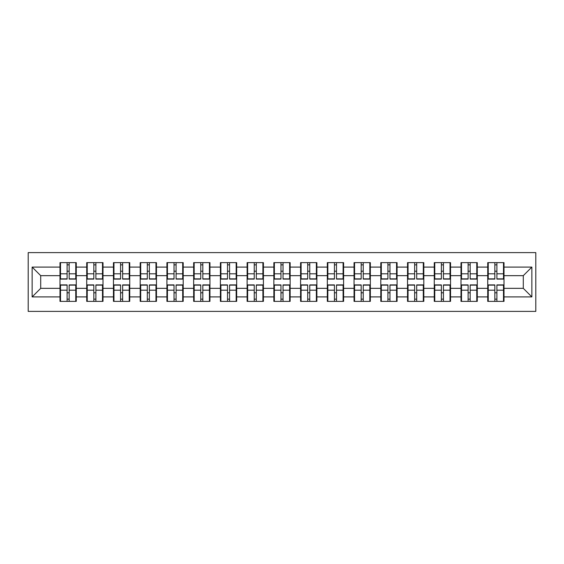 <?xml version="1.0" encoding="UTF-8"?>
<svg xmlns="http://www.w3.org/2000/svg" width="564" height="564" viewBox="0 0 564 564"><rect width="100%" height="100%" fill="white"/><g stroke="black" fill="none" stroke-linecap="round" stroke-linejoin="round"><path stroke-width="0.85" d="M28.2 311.391L535.8 311.391L535.8 252.609L28.2 252.609L28.2 311.391M504.012 292.885L503.497 292.885M488.248 292.885L487.733 292.885M487.733 271.115L488.248 271.115M503.497 271.115L504.012 271.115M504.012 268.887L503.497 268.887M488.248 268.887L487.733 268.887M487.733 295.113L488.248 295.113M503.497 295.113L504.012 295.113M477.278 292.885L476.763 292.885M461.514 292.885L460.999 292.885M460.999 271.115L461.514 271.115M476.763 271.115L477.278 271.115M477.278 268.887L476.763 268.887M461.514 268.887L460.999 268.887M460.999 295.113L461.514 295.113M476.763 295.113L477.278 295.113M450.544 292.885L450.03 292.885M434.774 292.885L434.266 292.885M434.266 271.115L434.774 271.115M450.03 271.115L450.544 271.115M450.544 268.887L450.03 268.887M434.774 268.887L434.266 268.887M434.266 295.113L434.774 295.113M450.03 295.113L450.544 295.113M423.811 292.885L423.296 292.885M408.04 292.885L407.532 292.885M407.532 271.115L408.04 271.115M423.296 271.115L423.811 271.115M423.811 268.887L423.296 268.887M408.04 268.887L407.532 268.887M407.532 295.113L408.04 295.113M423.296 295.113L423.811 295.113M397.077 292.885L396.562 292.885M381.306 292.885L380.799 292.885M380.799 271.115L381.306 271.115M396.562 271.115L397.077 271.115M397.077 268.887L396.562 268.887M381.306 268.887L380.799 268.887M380.799 295.113L381.306 295.113M396.562 295.113L397.077 295.113M370.344 292.885L369.829 292.885M354.573 292.885L354.058 292.885M354.058 271.115L354.573 271.115M369.829 271.115L370.344 271.115M370.344 268.887L369.829 268.887M354.573 268.887L354.058 268.887M354.058 295.113L354.573 295.113M369.829 295.113L370.344 295.113M343.61 292.885L343.095 292.885M327.839 292.885L327.324 292.885M327.324 271.115L327.839 271.115M343.095 271.115L343.61 271.115M343.61 268.887L343.095 268.887M327.839 268.887L327.324 268.887M327.324 295.113L327.839 295.113M343.095 295.113L343.61 295.113M316.876 292.885L316.362 292.885M301.106 292.885L300.591 292.885M300.591 271.115L301.106 271.115M316.362 271.115L316.876 271.115M316.876 268.887L316.362 268.887M301.106 268.887L300.591 268.887M300.591 295.113L301.106 295.113M316.362 295.113L316.876 295.113M290.143 292.885L289.628 292.885M274.372 292.885L273.857 292.885M273.857 271.115L274.372 271.115M289.628 271.115L290.143 271.115M290.143 268.887L289.628 268.887M274.372 268.887L273.857 268.887M273.857 295.113L274.372 295.113M289.628 295.113L290.143 295.113M263.409 292.885L262.894 292.885M247.638 292.885L247.124 292.885M247.124 271.115L247.638 271.115M262.894 271.115L263.409 271.115M263.409 268.887L262.894 268.887M247.638 268.887L247.124 268.887M247.124 295.113L247.638 295.113M262.894 295.113L263.409 295.113M236.676 292.885L236.161 292.885M220.905 292.885L220.39 292.885M220.39 271.115L220.905 271.115M236.161 271.115L236.676 271.115M236.676 268.887L236.161 268.887M220.905 268.887L220.39 268.887M220.39 295.113L220.905 295.113M236.161 295.113L236.676 295.113M209.942 292.885L209.427 292.885M194.171 292.885L193.656 292.885M193.656 271.115L194.171 271.115M209.427 271.115L209.942 271.115M209.942 268.887L209.427 268.887M194.171 268.887L193.656 268.887M193.656 295.113L194.171 295.113M209.427 295.113L209.942 295.113M183.201 292.885L182.694 292.885M167.438 292.885L166.923 292.885M166.923 271.115L167.438 271.115M182.694 271.115L183.201 271.115M183.201 268.887L182.694 268.887M167.438 268.887L166.923 268.887M166.923 295.113L167.438 295.113M182.694 295.113L183.201 295.113M156.468 292.885L155.96 292.885M140.704 292.885L140.189 292.885M140.189 271.115L140.704 271.115M155.96 271.115L156.468 271.115M156.468 268.887L155.96 268.887M140.704 268.887L140.189 268.887M140.189 295.113L140.704 295.113M155.96 295.113L156.468 295.113M129.734 292.885L129.226 292.885M113.97 292.885L113.456 292.885M113.456 271.115L113.97 271.115M129.226 271.115L129.734 271.115M129.734 268.887L129.226 268.887M113.97 268.887L113.456 268.887M113.456 295.113L113.97 295.113M129.226 295.113L129.734 295.113M103 292.885L102.486 292.885M87.237 292.885L86.722 292.885M86.722 271.115L87.237 271.115M102.486 271.115L103 271.115M103 268.887L102.486 268.887M87.237 268.887L86.722 268.887M86.722 295.113L87.237 295.113M102.486 295.113L103 295.113M523.293 288.338L523.293 275.662L504.012 275.662L504.012 288.338L523.293 288.338L531.859 296.911L531.859 267.089L504.012 267.089L504.012 262.634L487.733 262.634L487.733 275.662L477.278 275.662L477.278 288.338L487.733 288.338L487.733 275.662M531.859 296.911L504.012 296.911L504.012 301.366L487.733 301.366L487.733 296.911L477.278 296.911L477.278 301.366L460.999 301.366L460.999 296.911L450.544 296.911L450.544 301.366L434.266 301.366L434.266 296.911L423.811 296.911L423.811 301.366L407.532 301.366L407.532 296.911L397.077 296.911L397.077 301.366L380.799 301.366L380.799 296.911L370.344 296.911L370.344 301.366L354.058 301.366L354.058 296.911L343.61 296.911L343.61 301.366L327.324 301.366L327.324 296.911L316.876 296.911L316.876 301.366L300.591 301.366L300.591 296.911L290.143 296.911L290.143 301.366L273.857 301.366L273.857 296.911L263.409 296.911L263.409 301.366L247.124 301.366L247.124 296.911L236.676 296.911L236.676 301.366L220.39 301.366L220.39 296.911L209.942 296.911L209.942 301.366L193.656 301.366L193.656 296.911L183.201 296.911L183.201 301.366L166.923 301.366L166.923 296.911L156.468 296.911L156.468 301.366L140.189 301.366L140.189 296.911L129.734 296.911L129.734 301.366L113.456 301.366L113.456 296.911L103 296.911L103 301.366L86.722 301.366L86.722 296.911L76.267 296.911L76.267 301.366L59.988 301.366L59.988 296.911L32.141 296.911L32.141 267.089L59.988 267.089L59.988 275.662L40.707 275.662L40.707 288.338L59.988 288.338L59.988 275.662M487.733 267.089L477.278 267.089L477.278 262.634L460.999 262.634L460.999 267.089L450.544 267.089L450.544 262.634L434.266 262.634L434.266 267.089L423.811 267.089L423.811 262.634L407.532 262.634L407.532 267.089L397.077 267.089L397.077 262.634L380.799 262.634L380.799 267.089L370.344 267.089L370.344 262.634L354.058 262.634L354.058 267.089L343.61 267.089L343.61 262.634L327.324 262.634L327.324 267.089L316.876 267.089L316.876 262.634L300.591 262.634L300.591 267.089L290.143 267.089L290.143 262.634L273.857 262.634L273.857 267.089L263.409 267.089L263.409 262.634L247.124 262.634L247.124 267.089L236.676 267.089L236.676 262.634L220.39 262.634L220.39 267.089L209.942 267.089L209.942 262.634L193.656 262.634L193.656 267.089L183.201 267.089L183.201 262.634L166.923 262.634L166.923 267.089L156.468 267.089L156.468 262.634L140.189 262.634L140.189 267.089L129.734 267.089L129.734 262.634L113.456 262.634L113.456 267.089L103 267.089L103 262.634L86.722 262.634L86.722 267.089L76.267 267.089L76.267 262.634L59.988 262.634L59.988 267.089M487.733 288.338L487.733 296.911M477.278 288.338L477.278 296.911M477.278 267.089L477.278 275.662M450.544 288.338L460.999 288.338L460.999 275.662L450.544 275.662L450.544 296.911M460.999 288.338L460.999 296.911M460.999 267.089L460.999 275.662M450.544 267.089L450.544 275.662M423.811 288.338L434.266 288.338L434.266 275.662L423.811 275.662L423.811 296.911M434.266 288.338L434.266 296.911M434.266 267.089L434.266 275.662M423.811 267.089L423.811 275.662M397.077 288.338L407.532 288.338L407.532 275.662L397.077 275.662L397.077 296.911M407.532 288.338L407.532 296.911M407.532 267.089L407.532 275.662M397.077 267.089L397.077 275.662M370.344 288.338L380.799 288.338L380.799 275.662L370.344 275.662L370.344 296.911M380.799 288.338L380.799 296.911M380.799 267.089L380.799 275.662M370.344 267.089L370.344 275.662M343.61 288.338L354.058 288.338L354.058 275.662L343.61 275.662L343.61 296.911M354.058 288.338L354.058 296.911M354.058 267.089L354.058 275.662M343.61 267.089L343.61 275.662M316.876 288.338L327.324 288.338L327.324 275.662L316.876 275.662L316.876 296.911M327.324 288.338L327.324 296.911M327.324 267.089L327.324 275.662M316.876 267.089L316.876 275.662M290.143 288.338L300.591 288.338L300.591 275.662L290.143 275.662L290.143 296.911M300.591 288.338L300.591 296.911M300.591 267.089L300.591 275.662M290.143 267.089L290.143 275.662M263.409 288.338L273.857 288.338L273.857 275.662L263.409 275.662L263.409 296.911M273.857 288.338L273.857 296.911M273.857 267.089L273.857 275.662M263.409 267.089L263.409 275.662M236.676 288.338L247.124 288.338L247.124 275.662L236.676 275.662L236.676 296.911M247.124 288.338L247.124 296.911M247.124 267.089L247.124 275.662M236.676 267.089L236.676 275.662M209.942 288.338L220.39 288.338L220.39 275.662L209.942 275.662L209.942 296.911M220.39 288.338L220.39 296.911M220.39 267.089L220.39 275.662M209.942 267.089L209.942 275.662M183.201 288.338L193.656 288.338L193.656 275.662L183.201 275.662L183.201 296.911M193.656 288.338L193.656 296.911M193.656 267.089L193.656 275.662M183.201 267.089L183.201 275.662M156.468 288.338L166.923 288.338L166.923 275.662L156.468 275.662L156.468 296.911M166.923 288.338L166.923 296.911M166.923 267.089L166.923 275.662M156.468 267.089L156.468 275.662M129.734 288.338L140.189 288.338L140.189 275.662L129.734 275.662L129.734 296.911M140.189 288.338L140.189 296.911M140.189 267.089L140.189 275.662M129.734 267.089L129.734 275.662M103 288.338L113.456 288.338L113.456 275.662L103 275.662L103 296.911M113.456 288.338L113.456 296.911M113.456 267.089L113.456 275.662M103 267.089L103 275.662M76.267 288.338L86.722 288.338L86.722 275.662L76.267 275.662L76.267 296.911M86.722 288.338L86.722 296.911M86.722 267.089L86.722 275.662M76.267 267.089L76.267 275.662M76.267 292.885L75.752 292.885M60.503 292.885L59.988 292.885M59.988 271.115L60.503 271.115M75.752 271.115L76.267 271.115M76.267 268.887L75.752 268.887M60.503 268.887L59.988 268.887M59.988 295.113L60.503 295.113M75.752 295.113L76.267 295.113M59.988 288.338L59.988 296.911M40.707 288.338L32.141 296.911M32.141 267.089L40.707 275.662M504.012 288.338L504.012 296.911M504.012 267.089L504.012 275.662M531.859 267.089L523.293 275.662M75.752 262.634L75.752 279.088L69.16 279.088L69.16 262.634M67.102 262.634L67.102 279.088L60.503 279.088L60.503 262.634M67.102 264.861L69.16 264.861M69.16 271.206L67.102 271.206M60.503 301.366L60.503 284.912L67.102 284.912L67.102 301.366M69.16 301.366L69.16 284.912L75.752 284.912L75.752 301.366M69.16 299.139L67.102 299.139M67.102 292.794L69.16 292.794M102.486 262.634L102.486 279.088L95.894 279.088L95.894 262.634M93.835 262.634L93.835 279.088L87.237 279.088L87.237 262.634M93.835 264.861L95.894 264.861M95.894 271.206L93.835 271.206M129.226 262.634L129.226 279.088L122.628 279.088L122.628 262.634M120.569 262.634L120.569 279.088L113.97 279.088L113.97 262.634M120.569 264.861L122.628 264.861M122.628 271.206L120.569 271.206M155.96 262.634L155.96 279.088L149.361 279.088L149.361 262.634M147.303 262.634L147.303 279.088L140.704 279.088L140.704 262.634M147.303 264.861L149.361 264.861M149.361 271.206L147.303 271.206M182.694 262.634L182.694 279.088L176.095 279.088L176.095 262.634M174.036 262.634L174.036 279.088L167.438 279.088L167.438 262.634M174.036 264.861L176.095 264.861M176.095 271.206L174.036 271.206M209.427 262.634L209.427 279.088L202.828 279.088L202.828 262.634M200.77 262.634L200.77 279.088L194.171 279.088L194.171 262.634M200.77 264.861L202.828 264.861M202.828 271.206L200.77 271.206M87.237 301.366L87.237 284.912L93.835 284.912L93.835 301.366M95.894 301.366L95.894 284.912L102.486 284.912L102.486 301.366M95.894 299.139L93.835 299.139M93.835 292.794L95.894 292.794M113.97 301.366L113.97 284.912L120.569 284.912L120.569 301.366M122.628 301.366L122.628 284.912L129.226 284.912L129.226 301.366M122.628 299.139L120.569 299.139M120.569 292.794L122.628 292.794M140.704 301.366L140.704 284.912L147.303 284.912L147.303 301.366M149.361 301.366L149.361 284.912L155.96 284.912L155.96 301.366M149.361 299.139L147.303 299.139M147.303 292.794L149.361 292.794M167.438 301.366L167.438 284.912L174.036 284.912L174.036 301.366M176.095 301.366L176.095 284.912L182.694 284.912L182.694 301.366M176.095 299.139L174.036 299.139M174.036 292.794L176.095 292.794M194.171 301.366L194.171 284.912L200.77 284.912L200.77 301.366M202.828 301.366L202.828 284.912L209.427 284.912L209.427 301.366M202.828 299.139L200.77 299.139M200.77 292.794L202.828 292.794M236.161 262.634L236.161 279.088L229.562 279.088L229.562 262.634M227.503 262.634L227.503 279.088L220.905 279.088L220.905 262.634M227.503 264.861L229.562 264.861M229.562 271.206L227.503 271.206M220.905 301.366L220.905 284.912L227.503 284.912L227.503 301.366M229.562 301.366L229.562 284.912L236.161 284.912L236.161 301.366M229.562 299.139L227.503 299.139M227.503 292.794L229.562 292.794M262.894 262.634L262.894 279.088L256.296 279.088L256.296 262.634M254.237 262.634L254.237 279.088L247.638 279.088L247.638 262.634M254.237 264.861L256.296 264.861M256.296 271.206L254.237 271.206M247.638 301.366L247.638 284.912L254.237 284.912L254.237 301.366M256.296 301.366L256.296 284.912L262.894 284.912L262.894 301.366M256.296 299.139L254.237 299.139M254.237 292.794L256.296 292.794M289.628 262.634L289.628 279.088L283.029 279.088L283.029 262.634M280.971 262.634L280.971 279.088L274.372 279.088L274.372 262.634M280.971 264.861L283.029 264.861M283.029 271.206L280.971 271.206M274.372 301.366L274.372 284.912L280.971 284.912L280.971 301.366M283.029 301.366L283.029 284.912L289.628 284.912L289.628 301.366M283.029 299.139L280.971 299.139M280.971 292.794L283.029 292.794M316.362 262.634L316.362 279.088L309.763 279.088L309.763 262.634M307.704 262.634L307.704 279.088L301.106 279.088L301.106 262.634M307.704 264.861L309.763 264.861M309.763 271.206L307.704 271.206M301.106 301.366L301.106 284.912L307.704 284.912L307.704 301.366M309.763 301.366L309.763 284.912L316.362 284.912L316.362 301.366M309.763 299.139L307.704 299.139M307.704 292.794L309.763 292.794M343.095 262.634L343.095 279.088L336.496 279.088L336.496 262.634M334.438 262.634L334.438 279.088L327.839 279.088L327.839 262.634M334.438 264.861L336.496 264.861M336.496 271.206L334.438 271.206M327.839 301.366L327.839 284.912L334.438 284.912L334.438 301.366M336.496 301.366L336.496 284.912L343.095 284.912L343.095 301.366M336.496 299.139L334.438 299.139M334.438 292.794L336.496 292.794M369.829 262.634L369.829 279.088L363.23 279.088L363.23 262.634M361.171 262.634L361.171 279.088L354.573 279.088L354.573 262.634M361.171 264.861L363.23 264.861M363.23 271.206L361.171 271.206M354.573 301.366L354.573 284.912L361.171 284.912L361.171 301.366M363.23 301.366L363.23 284.912L369.829 284.912L369.829 301.366M363.23 299.139L361.171 299.139M361.171 292.794L363.23 292.794M396.562 262.634L396.562 279.088L389.964 279.088L389.964 262.634M387.905 262.634L387.905 279.088L381.306 279.088L381.306 262.634M387.905 264.861L389.964 264.861M389.964 271.206L387.905 271.206M381.306 301.366L381.306 284.912L387.905 284.912L387.905 301.366M389.964 301.366L389.964 284.912L396.562 284.912L396.562 301.366M389.964 299.139L387.905 299.139M387.905 292.794L389.964 292.794M423.296 262.634L423.296 279.088L416.697 279.088L416.697 262.634M414.639 262.634L414.639 279.088L408.04 279.088L408.04 262.634M414.639 264.861L416.697 264.861M416.697 271.206L414.639 271.206M408.04 301.366L408.04 284.912L414.639 284.912L414.639 301.366M416.697 301.366L416.697 284.912L423.296 284.912L423.296 301.366M416.697 299.139L414.639 299.139M414.639 292.794L416.697 292.794M450.03 262.634L450.03 279.088L443.431 279.088L443.431 262.634M441.372 262.634L441.372 279.088L434.774 279.088L434.774 262.634M441.372 264.861L443.431 264.861M443.431 271.206L441.372 271.206M434.774 301.366L434.774 284.912L441.372 284.912L441.372 301.366M443.431 301.366L443.431 284.912L450.03 284.912L450.03 301.366M443.431 299.139L441.372 299.139M441.372 292.794L443.431 292.794M476.763 262.634L476.763 279.088L470.164 279.088L470.164 262.634M468.106 262.634L468.106 279.088L461.514 279.088L461.514 262.634M468.106 264.861L470.164 264.861M470.164 271.206L468.106 271.206M461.514 301.366L461.514 284.912L468.106 284.912L468.106 301.366M470.164 301.366L470.164 284.912L476.763 284.912L476.763 301.366M470.164 299.139L468.106 299.139M468.106 292.794L470.164 292.794M503.497 262.634L503.497 279.088L496.898 279.088L496.898 262.634M494.839 262.634L494.839 279.088L488.248 279.088L488.248 262.634M494.839 264.861L496.898 264.861M496.898 271.206L494.839 271.206M488.248 301.366L488.248 284.912L494.839 284.912L494.839 301.366M496.898 301.366L496.898 284.912L503.497 284.912L503.497 301.366M496.898 299.139L494.839 299.139M494.839 292.794L496.898 292.794M67.102 273.801L60.503 273.801M67.102 278.87L60.503 278.87M75.752 273.801L69.16 273.801M75.752 278.87L69.16 278.87M69.16 290.199L75.752 290.199M69.16 285.13L75.752 285.13M60.503 290.199L67.102 290.199M60.503 285.13L67.102 285.13M93.835 273.801L87.237 273.801M93.835 278.87L87.237 278.87M102.486 273.801L95.894 273.801M102.486 278.87L95.894 278.87M120.569 273.801L113.97 273.801M120.569 278.87L113.97 278.87M129.226 273.801L122.628 273.801M129.226 278.87L122.628 278.87M147.303 273.801L140.704 273.801M147.303 278.87L140.704 278.87M155.96 273.801L149.361 273.801M155.96 278.87L149.361 278.87M174.036 273.801L167.438 273.801M174.036 278.87L167.438 278.87M182.694 273.801L176.095 273.801M182.694 278.87L176.095 278.87M200.77 273.801L194.171 273.801M200.77 278.87L194.171 278.87M209.427 273.801L202.828 273.801M209.427 278.87L202.828 278.87M95.894 290.199L102.486 290.199M95.894 285.13L102.486 285.13M87.237 290.199L93.835 290.199M87.237 285.13L93.835 285.13M122.628 290.199L129.226 290.199M122.628 285.13L129.226 285.13M113.97 290.199L120.569 290.199M113.97 285.13L120.569 285.13M149.361 290.199L155.96 290.199M149.361 285.13L155.96 285.13M140.704 290.199L147.303 290.199M140.704 285.13L147.303 285.13M176.095 290.199L182.694 290.199M176.095 285.13L182.694 285.13M167.438 290.199L174.036 290.199M167.438 285.13L174.036 285.13M202.828 290.199L209.427 290.199M202.828 285.13L209.427 285.13M194.171 290.199L200.77 290.199M194.171 285.13L200.77 285.13M227.503 273.801L220.905 273.801M227.503 278.87L220.905 278.87M236.161 273.801L229.562 273.801M236.161 278.87L229.562 278.87M229.562 290.199L236.161 290.199M229.562 285.13L236.161 285.13M220.905 290.199L227.503 290.199M220.905 285.13L227.503 285.13M254.237 273.801L247.638 273.801M254.237 278.87L247.638 278.87M262.894 273.801L256.296 273.801M262.894 278.87L256.296 278.87M256.296 290.199L262.894 290.199M256.296 285.13L262.894 285.13M247.638 290.199L254.237 290.199M247.638 285.13L254.237 285.13M280.971 273.801L274.372 273.801M280.971 278.87L274.372 278.87M289.628 273.801L283.029 273.801M289.628 278.87L283.029 278.87M283.029 290.199L289.628 290.199M283.029 285.13L289.628 285.13M274.372 290.199L280.971 290.199M274.372 285.13L280.971 285.13M307.704 273.801L301.106 273.801M307.704 278.87L301.106 278.87M316.362 273.801L309.763 273.801M316.362 278.87L309.763 278.87M309.763 290.199L316.362 290.199M309.763 285.13L316.362 285.13M301.106 290.199L307.704 290.199M301.106 285.13L307.704 285.13M334.438 273.801L327.839 273.801M334.438 278.87L327.839 278.87M343.095 273.801L336.496 273.801M343.095 278.87L336.496 278.87M336.496 290.199L343.095 290.199M336.496 285.13L343.095 285.13M327.839 290.199L334.438 290.199M327.839 285.13L334.438 285.13M361.171 273.801L354.573 273.801M361.171 278.87L354.573 278.87M369.829 273.801L363.23 273.801M369.829 278.87L363.23 278.87M363.23 290.199L369.829 290.199M363.23 285.13L369.829 285.13M354.573 290.199L361.171 290.199M354.573 285.13L361.171 285.13M387.905 273.801L381.306 273.801M387.905 278.87L381.306 278.87M396.562 273.801L389.964 273.801M396.562 278.87L389.964 278.87M389.964 290.199L396.562 290.199M389.964 285.13L396.562 285.13M381.306 290.199L387.905 290.199M381.306 285.13L387.905 285.13M414.639 273.801L408.04 273.801M414.639 278.87L408.04 278.87M423.296 273.801L416.697 273.801M423.296 278.87L416.697 278.87M416.697 290.199L423.296 290.199M416.697 285.13L423.296 285.13M408.04 290.199L414.639 290.199M408.04 285.13L414.639 285.13M441.372 273.801L434.774 273.801M441.372 278.87L434.774 278.87M450.03 273.801L443.431 273.801M450.03 278.87L443.431 278.87M443.431 290.199L450.03 290.199M443.431 285.13L450.03 285.13M434.774 290.199L441.372 290.199M434.774 285.13L441.372 285.13M468.106 273.801L461.514 273.801M468.106 278.87L461.514 278.87M476.763 273.801L470.164 273.801M476.763 278.87L470.164 278.87M470.164 290.199L476.763 290.199M470.164 285.13L476.763 285.13M461.514 290.199L468.106 290.199M461.514 285.13L468.106 285.13M494.839 273.801L488.248 273.801M494.839 278.87L488.248 278.87M503.497 273.801L496.898 273.801M503.497 278.87L496.898 278.87M496.898 290.199L503.497 290.199M496.898 285.13L503.497 285.13M488.248 290.199L494.839 290.199M488.248 285.13L494.839 285.13"/></g></svg>
